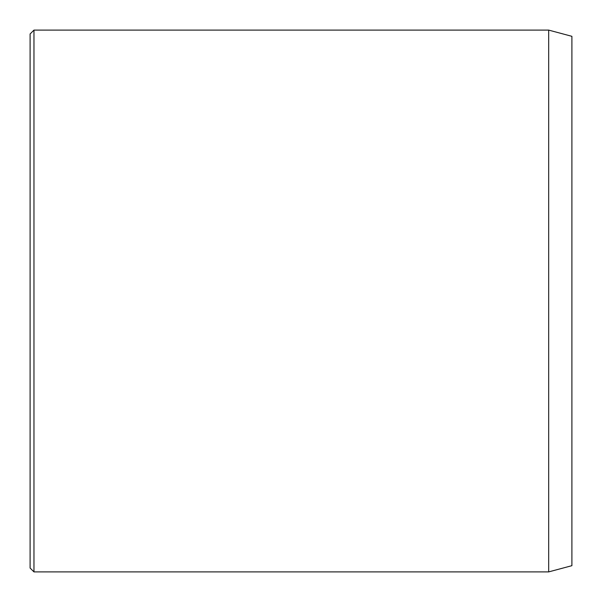 <?xml version="1.0" encoding="UTF-8"?>
<svg xmlns="http://www.w3.org/2000/svg" width="602" height="602" viewBox="0 0 602 602"><rect width="100%" height="100%" fill="white"/><g stroke="black" fill="none" stroke-linecap="round" stroke-linejoin="round"><path stroke-width="0.9" d="M548.678 30.1L548.678 571.9L571.9 565.677L571.9 36.323L548.678 30.1L33.968 30.1L33.968 571.9L30.1 568.032L30.1 33.968L33.968 30.1M548.678 571.9L33.968 571.9"/></g></svg>

